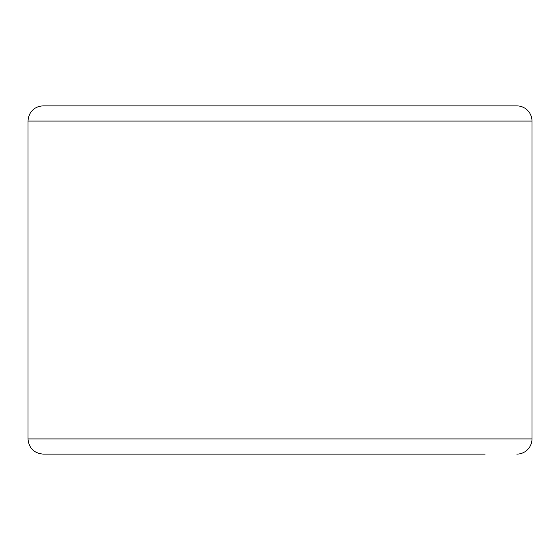 <?xml version="1.0" encoding="UTF-8"?>
<svg xmlns="http://www.w3.org/2000/svg" width="560" height="560" viewBox="0 0 560 560"><rect width="100%" height="100%" fill="white"/><g stroke="black" fill="none" stroke-linecap="round" stroke-linejoin="round"><path stroke-width="0.84" d="M516.803 454.118A15.197 15.197 0 0 0 532 438.928L532 121.072A15.197 15.197 0 0 0 516.803 105.882L43.197 105.882C37.03 106.12 32.48 108.962 29.547 114.387L28.392 117.642L28 121.072L28 438.928C28.903 448.154 33.964 453.222 43.197 454.118L485.149 454.118M74.851 105.882L280 105.882M532 438.928L28 438.928M532 121.072L28 121.072"/></g></svg>
